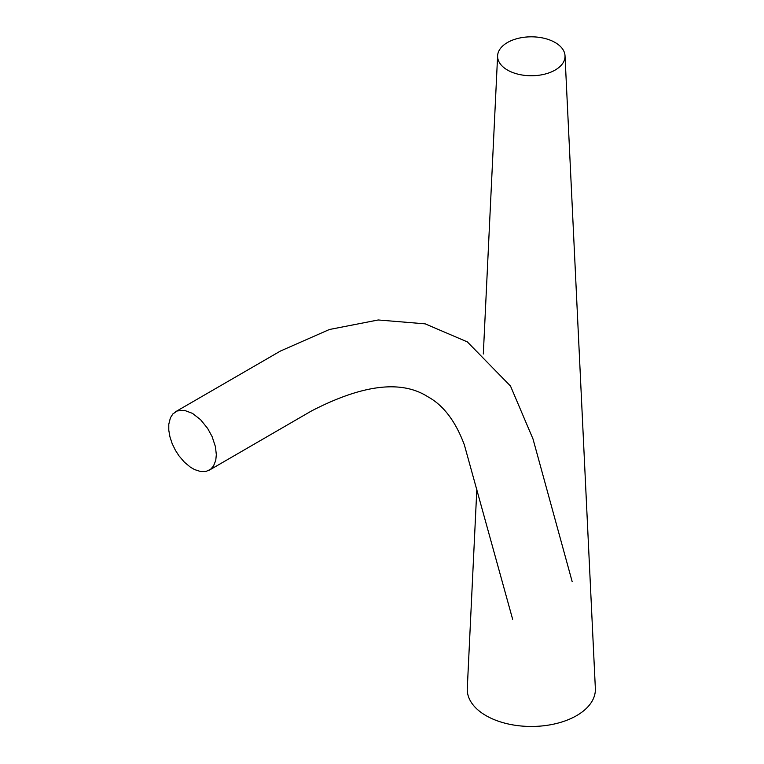 <?xml version="1.0" encoding="UTF-8"?>
<svg xmlns="http://www.w3.org/2000/svg" width="764" height="764" viewBox="0 0 764 764"><rect width="100%" height="100%" fill="white"/><g stroke="black" fill="none" stroke-linecap="round" stroke-linejoin="round"><path stroke-width="1.15" d="M216.327 454.695L215.429 446.682L212.086 436.559L207.665 428.451L200.56 419.665L192.49 413.381L184.43 410.344L177.315 410.917L172.884 413.926L170.401 417.812L168.787 424.23L168.787 430.266L169.942 436.855L172.167 443.607L175.386 450.254L178.957 455.802L184.42 462.201L190.446 467.205L194.533 469.564L200.55 471.512L206.022 471.426L210.472 469.402L213.462 466.135L215.754 460.386L216.327 454.695M555.161 70.049A33.721 19.463 180 0 1 517.982 74.165A33.721 19.463 180 0 1 497.612 55.743A33.721 19.463 180 0 1 507.477 42.517A33.721 19.463 180 0 1 543.787 38.2A33.721 19.463 180 0 1 565.016 55.743A33.721 19.463 180 0 1 555.161 70.049M565.016 55.743L595.357 688.45A64.061 36.987 180 0 1 576.61 715.629A64.061 36.987 180 0 1 505.978 723.451A64.061 36.987 180 0 1 467.281 688.45L476.841 489.046M572.16 581.595L533.005 438.975L510.505 386.049L467.348 341.9L425.185 323.85L378.237 319.973L329.399 329.504L280.474 351.029L175.625 411.72M512.634 619.241L464.397 445.011C455.621 421.308 443.397 405.207 427.744 396.697C401.291 379.794 362.489 384.569 311.349 411.032L209.355 470.137M497.612 55.743L483.316 353.99"/></g></svg>
